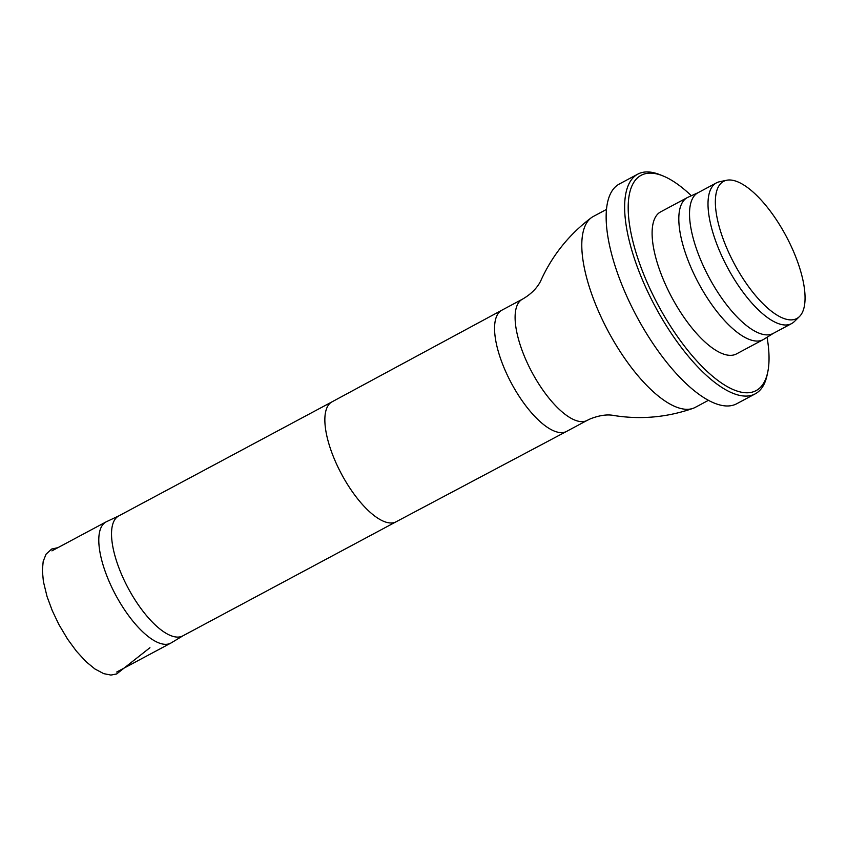 <?xml version="1.0" encoding="UTF-8"?>
<svg xmlns="http://www.w3.org/2000/svg" width="847" height="847" viewBox="0 0 847 847"><rect width="100%" height="100%" fill="white"/><g stroke="black" fill="none" stroke-linecap="round" stroke-linejoin="round"><path stroke-width="1.27" d="M118.908 515.834L106.478 521.699A68.702 25.961 61.9 0 0 106.034 521.921A68.702 25.961 61.9 0 0 115.065 593.853A68.702 25.961 61.9 0 0 170.152 643.424A68.702 25.961 61.9 0 0 170.84 643.085A68.702 25.961 61.9 0 0 171.274 642.841L183.047 635.748M566.579 431.398A68.702 25.961 61.9 0 0 566.611 431.388L587.151 420.398A68.702 25.961 61.9 0 1 586.463 420.737A68.702 25.961 61.9 0 1 531.376 371.166A68.702 25.961 61.9 0 1 522.345 299.235L501.795 310.224A68.702 25.961 61.9 0 0 501.763 310.246A68.702 25.961 61.9 0 0 510.857 382.198A68.702 25.961 61.9 0 0 565.912 431.726A68.702 25.961 61.9 0 0 566.579 431.398L396.131 521.773A67.993 25.696 61.9 0 1 395.475 522.091A67.993 25.696 61.9 0 1 340.981 473.071A67.993 25.696 61.9 0 1 331.982 401.859A67.993 25.696 61.9 0 1 332.013 401.849L118.696 515.95A67.993 25.696 61.9 0 0 127.632 587.14A67.993 25.696 61.9 0 0 182.147 636.203A67.993 25.696 61.9 0 0 182.836 635.864L396.142 521.763A67.993 25.696 61.9 0 0 396.163 521.763M606.42 209.463L593.196 216.536A108.215 40.889 61.9 0 0 591.217 217.795A108.215 40.889 61.9 0 0 608.178 331.241A108.215 40.889 61.9 0 0 693.121 408.318A108.215 40.889 61.9 0 0 694.18 407.894A108.215 40.889 61.9 0 0 695.271 407.365L708.494 400.292M733.227 261.734A77.733 29.37 61.9 0 0 799.473 316.545A77.733 29.37 61.9 0 0 786.101 236.069A77.733 29.37 61.9 0 0 726.588 180.273A77.733 29.37 61.9 0 0 733.227 261.734M726.588 180.273L719.548 181.756A79.756 30.132 61.9 0 0 716.414 182.888A79.756 30.132 61.9 0 0 726.355 265.344A79.756 30.132 61.9 0 0 791.659 323.554A79.756 30.132 61.9 0 0 794.338 321.574L799.473 316.545M716.414 182.888L697.928 192.777A79.756 30.132 61.9 0 0 707.87 275.233A79.756 30.132 61.9 0 0 773.163 333.443L791.659 323.554M698.246 192.608L687.965 197.277A80.518 30.418 61.9 0 0 687.298 197.605A80.518 30.418 61.9 0 0 697.335 280.844A80.518 30.418 61.9 0 0 763.253 339.605A80.518 30.418 61.9 0 0 763.899 339.224L773.491 333.263M687.298 197.605L660.586 211.898A80.518 30.418 61.9 0 0 670.623 295.127A80.518 30.418 61.9 0 0 736.541 353.887L763.253 339.605M691.353 195.742A122.053 46.119 61.9 0 0 662.598 175.763A122.053 46.119 61.9 0 0 656.213 301.437A122.053 46.119 61.9 0 0 767.71 372.267A122.053 46.119 61.9 0 0 767.054 337.265M662.598 175.763L659.802 174.651A124.573 47.061 61.9 0 0 637.759 174.154A124.573 47.061 61.9 0 0 653.281 302.919A124.573 47.061 61.9 0 0 755.259 393.834A124.573 47.061 61.9 0 0 767.086 375.21L767.71 372.267M637.759 174.154L619.263 184.043A124.573 47.061 61.9 0 0 634.795 312.808A124.573 47.061 61.9 0 0 736.774 403.723L755.259 393.834M116.579 674.011L149.93 647.722M122.794 668.781L116.812 673.916L110.915 675.07L103.694 673.64L94.896 668.961L86.034 661.666L76.442 651.216L67.548 639.083L58.898 624.535L52.26 610.623L47.051 596.542L43.398 581.582L42.35 570.412L43.186 561.445L46.034 554.213L51.646 549.057L57.945 547.649M106.034 521.921L51.9 550.878M170.84 643.085L116.706 672.042M331.982 401.859L501.763 310.246M587.151 420.398L590.423 418.81C599.591 415.284 607.394 414.183 613.8 415.496C640.724 419.784 667.161 417.391 693.121 408.318M522.345 299.235C535.272 291.876 539.963 282.834 541.212 279.796L541.212 279.796C552.583 255.021 569.248 234.354 591.217 217.795"/></g></svg>

